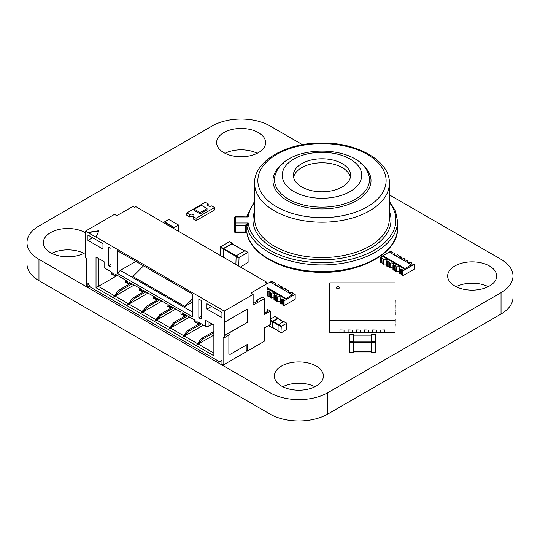 <?xml version="1.0" encoding="UTF-8"?>
<svg xmlns="http://www.w3.org/2000/svg" width="540" height="540" viewBox="0 0 540 540"><rect width="100%" height="100%" fill="white"/><g stroke="black" fill="none" stroke-linecap="round" stroke-linejoin="round"><path stroke-width="0.81" d="M513 276.001A40.844 23.578 0 0 1 501.039 292.673L327.76 392.715A40.844 23.578 0 0 1 270 392.715L270 414.058A40.844 23.578 0 0 0 327.76 414.058L501.039 314.017A40.844 23.578 0 0 0 513 297.344L513 276.001A40.844 23.578 0 0 0 501.039 259.328L389.374 194.859M270 414.058L38.961 280.672A40.844 23.578 0 0 1 27 263.999L27 242.656A40.844 23.578 0 0 0 38.961 259.328L38.961 280.672M270 392.715L38.961 259.328M302.501 144.707L270 125.942A40.844 23.578 0 0 0 212.24 125.942L38.961 225.983A40.844 23.578 0 0 0 27 242.656M257.202 153.286A24.503 14.148 0 0 0 225.038 153.286M223.796 152.618A24.503 14.148 0 0 0 250.499 155.682A24.503 14.148 0 0 0 265.626 142.614A24.503 14.148 0 0 0 241.124 128.466A24.503 14.148 0 0 0 216.614 142.614A24.503 14.148 0 0 0 223.796 152.618M488.241 286.673A24.503 14.148 0 0 0 456.077 286.673M454.829 286.004A24.503 14.148 0 0 0 481.532 289.069A24.503 14.148 0 0 0 496.658 276.001A24.503 14.148 0 0 0 472.156 261.853A24.503 14.148 0 0 0 447.653 276.001A24.503 14.148 0 0 0 454.829 286.004M314.962 386.714A24.503 14.148 0 0 0 282.798 386.714M316.204 386.046A24.503 14.148 0 0 0 323.386 376.043A24.503 14.148 0 0 0 298.877 361.894A24.503 14.148 0 0 0 274.374 376.043A24.503 14.148 0 0 0 289.501 389.111A24.503 14.148 0 0 0 316.204 386.046M83.923 253.328A24.503 14.148 0 0 0 51.759 253.328M85.631 232.929A24.503 14.148 0 0 0 58.772 229.513A24.503 14.148 0 0 0 43.342 242.656A24.503 14.148 0 0 0 58.469 255.724A24.503 14.148 0 0 0 85.172 252.659A24.503 14.148 0 0 0 85.86 252.241M350.575 175.291A28.586 16.504 0 0 0 321.982 158.787A28.586 16.504 0 0 0 293.396 175.291A28.586 16.504 0 0 0 321.982 191.801A28.586 16.504 0 0 0 350.575 175.291M350.359 177.296A28.586 16.504 0 0 0 321.982 162.79A28.586 16.504 0 0 0 293.605 177.296M246.881 216.513C247.151 215.865 247.604 216.02 248.245 216.959L235.804 216.959L235.804 225.275L245.261 225.275A1.633 0.945 -0 0 1 246.881 226.112A75.559 43.625 180 0 0 326.147 264.87A75.559 43.625 180 0 0 397.541 221.312L397.541 227.981C399.127 253.51 356.137 276.082 312.235 271.924C278.309 269.723 249.953 252.551 246.901 232.963L245.282 232.085L245.261 225.275L248.245 222.993L246.881 226.112L246.901 232.963M389.374 218.646L389.374 183.296A67.392 38.907 180 0 1 321.982 222.203A67.392 38.907 180 0 1 254.597 183.296L254.597 218.646A67.392 38.907 0 0 0 321.982 257.553A67.392 38.907 0 0 0 389.374 218.646M389.374 202.433A73.926 42.68 0 0 1 340.072 261.36A73.926 42.68 0 0 1 248.245 222.993L235.804 222.993A1.633 1.337 0 0 0 234.171 224.329A1.633 0.945 180 0 0 235.804 225.275L235.804 231.944A1.633 0.945 180 0 1 234.171 230.999L234.171 218.295A1.633 1.337 180 0 1 235.804 216.959L235.804 216.662A1.633 1.633 0 0 0 234.171 218.295M254.597 202.433A73.926 42.68 0 0 0 248.245 216.959L235.804 216.662M254.597 201.197L246.503 216.662M280.976 332.694L281.266 326.187L286.754 323.352L286.754 329.36L281.266 332.856L278.087 331.027L278.087 325.019L283.574 321.523L286.463 323.19M277.911 318.654L272.484 321.786L272.774 327.557M269.42 325.019L269.42 326.018L272.309 327.692L272.599 321.185L277.796 318.188L278.087 318.613M272.309 327.692L272.828 327.726M270.459 319.086L274.907 316.514L277.796 318.188M238.754 266.099L239.038 257.459L248.022 252.369L248.11 262.298L240.428 267.064M235.865 264.431L236.156 255.791L244.931 250.722L247.82 252.389M232.281 243.952L244.472 250.992M223.391 257.229L223.675 248.589L231.998 243.79M223.155 257.094L223.445 248.454L232.227 243.385L232.517 243.952M220.266 255.427L220.556 246.787L229.338 241.718L232.227 243.385M353.43 352.357L349.346 352.357M349.346 352.181L349.346 334.631L353.43 334.712L353.43 341.874L349.346 341.874M353.43 352.181L353.43 341.874M375.482 352.357L371.399 352.357M371.399 352.181L371.399 334.631L375.482 334.712L375.482 341.874L371.399 341.874M375.482 352.181L375.482 341.874M186.826 212.909L189.716 214.576A2.45 1.418 180 0 1 192.382 214.272A2.45 1.418 180 0 1 193.9 215.575A2.45 1.418 180 0 1 193.178 216.574L196.067 218.241L214.549 207.576L211.66 205.902A2.45 1.418 180 0 1 208.994 206.213A2.45 1.418 180 0 1 207.482 204.903A2.45 1.418 180 0 1 208.197 203.904L205.308 202.237L186.826 212.909L186.826 215.312L189.716 216.979A2.45 1.418 180 0 1 193.178 216.979M189.716 214.576L189.716 216.979M208.197 203.904L208.197 205.902M193.178 216.574L193.178 218.977L196.067 220.644L214.549 209.972L214.549 207.576M196.067 218.241L196.067 220.644M207.043 208.575L201.265 205.241L194.333 209.243L194.333 210.573L200.111 213.907L207.043 209.905L207.043 208.575L200.111 212.578L200.111 213.907M194.333 209.243L200.111 212.578M264.688 327.753L264.688 340.43L264.107 341.429L247.361 351.101L247.361 344.432L230.033 354.436L230.033 334.422L224.255 337.757L224.255 335.759L247.361 322.421L247.361 309.082L224.255 322.421L224.255 311.081L253.132 294.408L253.132 305.08L264.688 298.411L264.688 314.415L270.459 311.081L270.459 324.419L264.688 327.753M130.221 302.413L127.447 304.013L130.106 302.076L131.031 302.879M89.674 286.072L87.939 287.071L86.785 286.403L86.785 258.39L85.631 257.728L85.631 231.046L114.514 214.373L116.822 215.71L132.995 206.375L134.73 207.374L135.884 206.705L266.416 282.069L265.262 282.737L266.996 283.736L250.823 293.072L253.132 294.408M117.167 294.874L116.242 294.077L113.589 296.008L114.743 296.676L115.088 296.075L127.798 303.413M116.363 294.408L113.589 296.008M134.15 285.073L115.088 296.075M213.86 335.09L198.261 344.095L213.86 353.099M199.537 342.428L196.763 344.027L197.917 344.696L198.261 344.095M200.34 342.893L199.415 342.097L196.763 344.027M127.447 304.013L128.608 304.682L128.952 304.081L141.656 311.418L143.971 310.082L143.971 309.015L145.125 309.683L147.434 307.017L159.793 299.875M148.014 293.072L128.952 304.081M203.459 325.087L184.403 336.089L197.107 343.426M185.672 334.422L182.898 336.029L184.052 336.69L184.403 336.089M186.482 334.894L185.558 334.091L182.898 336.029M144.895 310.885L143.971 310.082M144.086 310.412L141.311 312.019L141.656 311.418M141.311 312.019L142.466 312.68L142.817 312.079L155.52 319.417L157.829 318.087L157.829 317.021L158.989 317.682L161.298 315.016L173.657 307.881M161.872 301.077L142.817 312.079M189.601 317.081L170.539 328.091L183.242 335.428M171.808 326.423L169.034 328.023L170.195 328.691L170.539 328.091M172.618 326.889L171.693 326.086L169.034 328.023M158.753 318.884L157.829 318.087M157.95 318.418L155.176 320.018L155.52 319.417M155.176 320.018L156.33 320.686L156.674 320.085L169.385 327.422M175.736 309.082L156.674 320.085M266.416 283.406L266.416 282.069M270.459 311.081L266.996 309.082M131.261 302.744L131.261 301.678L133.569 299.012L145.935 291.877M130.106 302.076L130.106 301.01L131.261 301.678M126.644 282.737L126.644 280.733L127.798 281.401L127.798 283.406L128.952 284.074L128.952 282.069L139.347 288.07L139.347 290.075L140.501 290.743L140.501 288.738L141.656 289.406L141.656 291.404L142.817 292.072L142.817 290.075L153.212 296.075L153.212 298.073L154.366 298.742L154.366 296.744L155.52 297.412L155.52 299.41L156.674 300.078L156.674 298.073L167.076 304.081L167.076 306.079L168.23 306.747L168.23 304.749L169.385 305.411L169.385 307.415L170.539 308.084L170.539 306.079L180.934 312.079L180.934 314.084L182.088 314.753L182.088 312.748L183.242 313.416L183.242 315.414L184.403 316.082L184.403 314.084L194.798 320.085L194.798 322.083L195.953 322.751L195.953 320.753L197.107 321.422L197.107 323.42L198.261 324.088L198.261 322.083L205.774 326.423L205.774 320.416L213.86 325.087L213.86 355.765L96.025 287.739L96.025 257.06L104.112 261.731L104.112 267.732L111.625 272.066L111.625 274.064L112.779 274.732L112.779 272.734L113.933 273.402L113.933 275.4L115.088 276.068L115.088 274.064L125.489 280.071L125.489 282.069L126.644 282.737L127.798 282.069M87.939 287.071L87.939 283.068L90.254 287.071L219.632 361.773L221.947 360.437L221.947 364.439L223.101 365.108L223.101 337.095L224.255 337.757M246.206 345.094L246.206 350.433L247.361 351.101M224.255 322.421L224.255 335.759M85.631 231.046L87.939 232.382L98.915 230.715L96.025 237.053L224.255 311.081M96.025 237.053L87.939 232.652L98.786 230.999M108.736 265.727L108.736 247.057L111.044 248.387L111.044 267.064L108.736 265.727L111.044 264.398M117.403 273.402L117.403 250.722L192.49 294.077L192.49 316.75L117.403 273.402L120.285 270.398L135.884 261.394M206.928 309.082L206.928 303.743L221.947 312.417L221.947 317.75L206.928 309.082L211.545 306.41M198.841 299.079L198.841 317.75L201.15 319.086L201.15 300.409L198.841 299.079M87.939 240.388L87.939 235.049L102.958 243.722L102.958 249.055L87.939 240.388L92.563 237.715M228.872 335.09L228.872 353.768L230.033 354.436M224.026 335.624L247.361 322.421M247.124 309.211L247.124 322.286M264.688 298.411L262.373 297.074L256.601 300.409L257.756 301.077L254.293 303.075L253.132 302.413M266.996 283.736L266.996 310.412L268.151 311.081L265.842 312.417L264.688 311.749M96.025 287.739L98.341 286.403L113.933 295.407M96.025 257.06L98.341 258.39L98.341 286.403L117.403 275.4M117.403 294.739L117.403 293.672L119.711 291.006L132.071 283.871M116.242 294.077L116.242 293.011L117.403 293.672M266.996 310.412L266.996 311.749M200.576 342.765L200.576 341.692L202.885 339.026L213.86 332.694M199.415 342.097L199.415 341.03L200.576 341.692M186.712 334.76L186.712 333.693L189.02 331.027L201.38 323.885M185.558 334.091L185.558 333.025L186.712 333.693M145.125 310.75L145.125 309.683M172.847 326.754L172.847 325.688L175.156 323.021L187.522 315.887M171.693 326.086L171.693 325.019L172.847 325.688M158.989 318.755L158.989 317.682M198.841 317.75L201.15 316.42M192.49 312.079L120.285 270.398M192.49 298.863L184.842 306.49L192.49 302.076M184.842 306.49L132.86 276.48L143.546 265.822M130.106 301.01L132.415 298.343L144.781 291.209M132.415 298.343L133.569 299.012M128.952 284.074L130.687 283.068M140.501 290.743L141.656 290.075M246.206 350.433L246.206 351.763L223.101 365.108M205.774 326.423L208.082 326.423L212.126 324.088M205.774 320.416L208.082 321.752L208.082 326.423M198.261 324.088L199.996 323.089M195.953 322.751L197.107 322.083M184.403 316.082L186.131 315.083M112.779 274.732L113.933 274.064M182.088 314.753L183.242 314.084M115.088 276.068L116.822 275.069M170.539 308.084L172.274 307.078M168.23 306.747L169.385 306.079M156.674 300.078L158.409 299.079M154.366 298.742L155.52 298.073M142.817 292.072L144.544 291.074M256.601 300.409L256.601 301.745M116.242 293.011L118.557 290.338L130.916 283.203M118.557 290.338L119.711 291.006M199.415 341.03L201.731 338.357L213.86 331.358M201.731 338.357L202.885 339.026M143.971 309.015L146.279 306.349L158.639 299.207M185.558 333.025L187.866 330.359L200.225 323.217M187.866 330.359L189.02 331.027M146.279 306.349L147.434 307.017M157.829 317.021L160.144 314.348L172.503 307.213M171.693 325.019L174.001 322.353L186.368 315.218M174.001 322.353L175.156 323.021M160.144 314.348L161.298 315.016M178.335 231.215L178.74 230.715L178.673 225.099L168.689 219.443L164.369 222.021M173.138 228.218L178.511 225.113M163.316 222.548L164.302 221.981L174.116 227.651M281.306 299.201L280.51 298.742L280.51 303.548L281.306 304.007L281.306 299.201L282.231 299.066L283.649 299.889L283.412 300.422L284.094 300.814L286.173 299.612L285.707 298.944L266.996 288.542M281.306 304.007L282.231 303.872L282.231 299.066M282.231 303.872L283.412 304.553M283.412 300.422L283.412 305.222L284.094 305.613L295.184 299.207L295.184 294.408L292.167 293.335L292.397 292.801L291.6 292.343A2.018 1.161 0 0 1 289.406 292.592A2.018 1.161 0 0 1 288.164 291.519A2.018 1.161 0 0 1 288.752 290.696L285.62 289.555L285.849 289.022L285.059 288.562A2.018 1.161 0 0 1 282.859 288.812A2.018 1.161 0 0 1 281.617 287.739A2.018 1.161 0 0 1 282.204 286.916L279.072 285.775L279.301 285.242L278.512 284.783A2.018 1.161 0 0 1 276.311 285.032A2.018 1.161 0 0 1 275.069 283.959A2.018 1.161 0 0 1 275.663 283.135L272.525 281.995L272.754 281.462L272.079 281.07L270.29 282.103M267.422 294.341A2.018 1.161 0 0 0 266.996 294.158M270.324 296.993L267.422 295.988L267.422 291.188A2.018 1.161 0 0 0 268.009 290.365A2.018 1.161 0 0 0 266.996 289.352M271.114 293.321L270.324 292.862L270.324 297.662L271.114 298.121L271.114 293.321A2.018 1.161 0 0 1 273.314 293.065A2.018 1.161 0 0 1 274.556 294.145A2.018 1.161 0 0 1 273.969 294.962L277.101 296.109L276.872 296.642L277.661 297.101A2.018 1.161 0 0 1 279.862 296.845A2.018 1.161 0 0 1 281.104 297.918A2.018 1.161 0 0 1 280.51 298.742M273.969 298.121A2.018 1.161 0 0 0 271.114 298.121M276.872 300.773L273.969 299.768L273.969 294.962M276.872 296.642L276.872 301.442L277.661 301.901L277.661 297.101M280.51 301.901A2.018 1.161 0 0 0 277.661 301.901M284.094 305.613L284.094 300.814M293.045 295.508L286.234 299.444L285.998 298.512L292.356 294.84L293.105 295.61L295.184 294.408M283.628 297.743L283.284 297.945M268.211 296.447L268.211 291.641L267.422 291.188M275.663 284.783L275.663 283.135M282.204 288.562L282.204 286.916M288.752 292.343L288.752 290.696M285.998 298.512L266.996 287.537M274.759 300.226L274.759 295.421M275.684 300.091L275.684 295.292M268.211 291.641L269.136 291.512L270.553 292.329L270.324 292.862M269.136 296.312L269.136 291.512M272.754 282.13L272.754 281.462M279.301 285.91L279.301 285.242M285.849 289.69L285.849 289.022M292.397 293.463L292.397 292.801M292.356 294.84L270.175 282.035L266.996 283.871M277.088 293.963L276.737 294.165M270.54 290.183L270.196 290.385M337.912 288.542A1.633 0.945 0 0 0 339.545 287.597A1.633 0.945 0 0 0 337.912 286.652A1.633 0.945 0 0 0 336.278 287.597A1.633 0.945 0 0 0 337.912 288.542M339.525 287.732A1.633 0.945 0 0 0 337.912 286.922A1.633 0.945 0 0 0 336.292 287.732M339.95 332.35L329.744 332.35L329.744 282.879L395.091 282.879L395.091 332.35L384.878 332.35M380.795 332.35L376.711 332.35M372.627 332.35L368.543 332.35M364.46 332.35L360.376 332.35M356.292 332.35L352.202 332.35M348.118 332.35L344.034 332.35M344.034 330.041L339.95 329.947L339.95 332.707L344.034 332.707L344.034 330.041L339.95 330.041M352.202 330.041L348.118 329.947L348.118 332.707L352.202 332.707L352.202 330.041L348.118 330.041M360.376 330.041L356.292 329.947L356.292 332.707L360.376 332.707L360.376 330.041L356.292 330.041M368.543 330.041L364.46 329.947L364.46 332.707L368.543 332.707L368.543 330.041L364.46 330.041M376.711 330.041L372.627 329.947L372.627 332.707L376.711 332.707L376.711 330.041L372.627 330.041M380.795 330.041L384.878 329.947L380.795 330.041L380.795 332.707L384.878 332.707L384.878 330.041M395.091 320.612L329.744 320.612M395.091 298.114L395.091 300.469M395.253 300.469L395.091 305.188M395.253 305.188L395.091 309.906M395.253 309.906L395.091 312.262M395.091 314.618L395.091 319.336M395.253 312.262L395.253 314.618M395.253 319.336L395.091 324.054M395.253 324.054L395.091 326.72M329.744 298.114L329.744 324.054M329.576 324.054L329.744 326.72M394.646 254.772L394.646 253.125L392.924 252.801L391.514 251.984L391.743 251.451L391.061 251.06L389.273 252.092M382.806 255.69L404.987 268.495L411.338 264.829L389.158 252.025L379.971 257.459L382.995 258.538L382.759 263.871L383.555 264.33L383.555 259.531A2.018 1.161 0 0 1 385.749 259.274A2.018 1.161 0 0 1 386.998 260.348A2.018 1.161 0 0 1 386.404 261.171L388.125 261.495L389.536 262.319L389.306 262.852L390.103 263.304L390.103 268.11L389.306 267.651L389.306 262.852M386.404 264.33A2.018 1.161 0 0 0 383.555 264.33M389.306 266.983L386.404 265.977L386.404 261.171M392.951 268.11A2.018 1.161 0 0 0 390.103 268.11M395.854 270.763L392.951 269.757L392.951 264.951A2.018 1.161 0 0 0 393.538 264.127A2.018 1.161 0 0 0 392.296 263.054A2.018 1.161 0 0 0 390.103 263.304M393.741 270.209L393.741 265.41L394.666 265.275L396.083 266.092L395.854 271.431L396.65 271.89L396.65 267.084A2.018 1.161 0 0 1 398.844 266.834A2.018 1.161 0 0 1 400.086 267.908A2.018 1.161 0 0 1 399.499 268.731L402.631 269.872L402.401 270.405L403.076 270.797L414.167 264.398L414.167 269.197L403.076 275.603L403.076 270.797M399.499 271.89A2.018 1.161 0 0 0 396.65 271.89M402.401 274.543L399.499 273.53L399.499 268.731M382.759 263.203L379.971 262.265L379.971 257.459M391.743 252.113L391.743 251.451M401.193 258.552L401.193 256.905L398.054 255.764L398.291 255.231L397.494 254.772A2.018 1.161 0 0 1 395.3 255.022A2.018 1.161 0 0 1 394.052 253.949A2.018 1.161 0 0 1 394.646 253.125M382.05 256.257L382.975 256.392M401.193 256.905A2.018 1.161 0 0 0 400.599 257.728A2.018 1.161 0 0 0 401.848 258.802A2.018 1.161 0 0 0 404.042 258.552L404.831 259.004L404.831 259.673M404.831 259.004L404.602 259.538L406.019 260.361L407.734 260.685A2.018 1.161 0 0 0 407.147 261.509A2.018 1.161 0 0 0 408.389 262.582A2.018 1.161 0 0 0 410.589 262.325L411.379 262.784L411.379 263.453M407.734 262.325L407.734 260.685M403.076 275.603L402.401 275.211L402.401 270.405M395.854 266.625L396.65 267.084M393.741 265.41L392.951 264.951M382.759 259.072L383.555 259.531M380.653 262.656L380.653 257.85M411.338 264.829L412.034 265.498M389.522 260.172L389.178 260.375L382.745 256.257L382.631 256.594M398.291 255.893L398.291 255.231M411.379 262.784L411.149 263.318L412.567 264.141L414.167 264.398M389.178 260.375L389.293 260.037L405.155 269.595M400.288 273.989L400.288 269.19M401.213 273.861L401.213 269.055M394.666 270.081L394.666 265.275M387.2 266.436L387.2 261.63M388.125 266.301L388.125 261.495M381.577 262.521L381.577 257.715M404.987 268.495L405.216 269.433M396.07 263.952L395.726 264.154M402.617 267.732L402.266 267.928M327.76 392.715L327.76 414.058M501.039 292.673L501.039 314.017M360.585 163.181A49.025 28.303 180 0 1 371.007 180.63A49.025 28.303 180 0 1 321.982 208.933A49.025 28.303 180 0 1 272.963 180.63A49.025 28.303 180 0 1 283.379 163.181M369.468 179.739A47.486 27.412 0 0 0 367.956 172.888C356.954 143.869 287.01 143.869 276.007 172.888A47.486 27.412 0 0 0 274.502 179.739A47.486 27.412 0 0 0 321.982 207.151A47.486 27.412 0 0 0 369.468 179.739M282.204 175.291A39.785 22.97 0 0 0 321.982 198.261A39.785 22.97 0 0 0 361.766 175.291A39.785 22.97 0 0 0 321.982 152.327A39.785 22.97 0 0 0 282.204 175.291M257.863 180.63A64.125 37.024 0 0 0 321.982 217.647A64.125 37.024 0 0 0 386.107 180.63A64.125 37.024 0 0 0 321.982 143.606A64.125 37.024 0 0 0 257.863 180.63M389.374 211.356A69.026 39.852 180 0 1 391.007 219.976A69.026 39.852 180 0 1 321.982 259.828A69.026 39.852 180 0 1 252.963 219.976A69.026 39.852 180 0 1 254.597 211.356M234.171 230.999A1.633 1.633 0 0 0 235.804 232.632L235.804 231.944L245.261 231.944A1.633 0.945 -0 0 1 246.881 232.781A75.559 43.625 0 0 0 326.147 271.539A75.559 43.625 0 0 0 397.541 227.981M272.484 321.786L280.976 326.687M272.774 321.287L281.266 326.187M272.484 327.389L278.087 330.622M277.627 318.485L283.23 321.719M270.459 320.618L272.309 321.685M270.459 319.95L272.599 321.185M223.391 249.089L238.754 257.958M223.675 248.589L239.038 257.459M220.266 247.286L223.155 248.954M220.556 246.787L223.445 248.454M353.43 342.448L349.346 342.448M371.399 351.824L353.43 351.824M371.399 351.729L353.43 351.729M371.399 342.522L353.43 342.522M371.399 341.955L353.43 341.955M371.399 335.165L353.43 335.165M375.482 342.448L371.399 342.448M174.353 227.516L164.531 221.846M397.541 221.312L395.483 210.992L389.374 201.197M389.374 183.296C390.312 161.602 358.344 142.56 322.238 143.006C285.957 142.391 253.638 161.494 254.597 183.296M235.804 232.632L246.517 232.632M278.174 331.209L281.057 332.876M283.777 321.503L286.666 323.17M272.565 327.578L278.087 330.764M277.83 318.465L283.345 321.651M269.507 326.207L272.396 327.875M275.117 316.501L277.999 318.168M245.14 250.702L248.022 252.369M232.2 243.769L244.593 250.925M229.541 241.697L232.429 243.365M353.43 334.631L349.346 334.631M371.399 351.905L353.43 351.905M371.399 335.09L353.43 335.09M375.482 334.631L371.399 334.631M178.673 225.099L168.851 219.429"/></g></svg>
